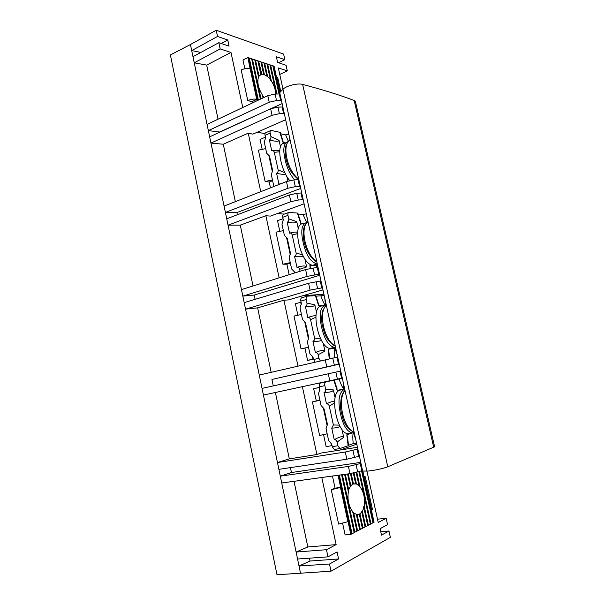 <?xml version="1.0" encoding="UTF-8"?>
<svg xmlns="http://www.w3.org/2000/svg" width="605" height="605" viewBox="0 0 605 605"><rect width="100%" height="100%" fill="white"/><g stroke="black" fill="none" stroke-linecap="round" stroke-linejoin="round"><path stroke-width="0.91" d="M348.268 473.881L350.855 485.762L352.76 484.144L350.461 473.579M356.337 514.484L359.302 514.227L361.835 512.17L361.556 511.83L362.387 511.338L363.832 507.792L363.469 507.073L364.202 506.143C365.186 498.528 363.764 492.024 359.945 486.647L356.413 483.924L352.73 484.015M356.882 531.046L359.665 529.783L356.307 514.311L352.836 512.382M354.114 532.483L356.92 531.213L352.685 511.671C348.707 506.158 347.262 499.511 348.359 491.714L344.6 474.38M347.55 473.98L350.28 486.556L348.147 490.723M350.855 485.762L350.182 486.117M359.302 514.227L362.38 528.369L360.338 529.436L357.094 514.484M221.203 43.477L227.76 39.99L217.535 36.466L191.709 50.608L200.868 52.431M217.535 36.466L216.212 30.25L190.439 44.528L194.243 62.807L220.175 48.922L230.997 52.461L206.683 65.098L194.243 62.807L207.069 124.396L267.796 95.673L275.086 94.032L280.009 93.964M338.626 475.205L351.346 534.124L350.817 534.396L348.064 521.654L338.618 524.074L331.253 489.74L335.057 488.144L332.455 476.044M331.253 489.74L340.675 487.418L338.051 475.28M361.835 512.17L365.065 526.97L363.045 528.021L359.967 513.895M341.628 474.789L354.152 532.665L352.042 533.761L339.375 475.099M363.045 528.021L362.342 528.203M360.338 529.436L359.627 529.617M352.042 533.761L351.308 533.943M350.817 534.396L345.115 534.918L342.642 523.408M372.415 509.221L371.409 510.113L374.079 522.274L372.914 522.697M361.563 470.879L372.952 522.856L370.313 524.051M358.856 471.666L370.351 524.217L367.681 525.42M363.832 507.792L367.719 525.586L365.027 526.804M373.587 522.523L362.229 470.69M362.849 471.061L364.248 477.443L365.299 476.808L364.059 476.566M370.994 523.877L359.529 471.469M356.118 472.429L358.992 485.603M356.413 483.924L354.016 472.921M190.439 44.528L170.383 54.942L276.992 574.75L331.018 571.196L329.491 564.019L338.588 558.967L310.017 561.024L299.014 566.008L329.491 564.019M300.473 573.011L297.562 559.02L327.971 556.857L337.083 551.926L338.588 558.967M366.917 471.076L378.216 522.478L386.156 518.296L377.49 519.188M386.156 518.296L387.563 524.641L380.099 528.672L381.513 535.13L388.962 530.993L390.369 537.353L331.018 571.196M368.369 525.246L364.202 506.143M359.945 486.647L356.799 472.255M334.792 449.424L334.27 449.462L332.251 446.656L331.699 444.093L328.628 440.576L326.042 428.597L327.434 424.332L324.106 408.92L321.066 405.501L318.51 393.636L319.879 389.348L319.334 386.814C319.009 384.765 319.387 383.525 320.453 383.078L342.332 378.299M348.548 445.59L339.904 448.562L337.885 445.749L337.083 442.066C336.584 440.41 335.639 439.616 334.232 439.684C339.677 436.742 342.838 435.948 343.7 437.309L342.09 429.89M339.344 425.133L333.385 424.982L331.737 428.128L333.052 428.075C336.214 427.856 338.543 427.357 340.033 426.57M331.737 428.128L334.232 439.684M347.474 436.81L346.809 434.806L348.155 445.817M356.496 442.89L353.176 443.647C352.685 438.141 352.715 434.556 353.267 432.893M348.51 445.272L353.176 443.647M352.556 432.923L346.809 434.806M325.649 389.272C325.876 390.89 325.361 391.942 324.121 392.426L324.484 392.456C330.254 392.327 333.219 391.488 333.385 389.923L325.649 389.272L324.862 385.642C324.537 383.585 324.9 382.337 325.966 381.891L339.042 379.025C341.235 385.151 342.861 388.418 343.92 388.841L342.99 381.279M333.385 424.982L329.317 406.189C328.817 404.556 327.88 403.792 326.496 403.898C329.959 402.136 332.659 401.244 334.603 401.213M324.015 392.456L326.496 403.898M335.026 397.447L333.385 389.923M333.839 380.174L337.129 390.467L336.924 388.402M339.042 379.025L342.339 378.314M337.129 390.467L343.92 388.841M353.948 432.779L351.641 432.825C346.552 431.017 342.823 424.627 340.456 413.639C337.552 400.283 338.974 392.116 344.714 389.144M340.744 371.046L262.033 388.387L297.562 559.02M355.369 101.413L354.175 100.483C339.881 95.068 322.699 89.706 302.651 84.397C297.781 82.923 286.021 85.857 282.974 89.298L279.722 92.641L362.667 471.061L366.872 471.076C370.895 471.174 383.411 468.603 387.782 466.78L434.609 446.808L355.468 101.814M283.011 89.26L278.323 67.942L287.315 70.883L286.074 65.272L277.604 62.421L276.356 56.741L284.842 59.668L278.519 62.731M284.842 59.668L283.601 54.072L216.212 30.25M227.76 39.99L229.068 46.124L218.851 42.69L192.972 56.704M287.315 70.883L279.76 74.468M220.175 48.922L218.851 42.69M207.069 124.396L208.362 130.619L269.21 102.215L276.515 100.566L281.438 100.483M279.676 94.002L273.528 65.937L274.08 66.119L276.44 76.903L277.824 78.037M230.997 52.461L242.764 107.516M252.232 103.039L251.937 101.67L247.77 100.589L241.191 69.953C244.435 68.531 247.407 68.115 250.122 68.713L247.891 57.535L248.489 57.732L257.715 100.445M244.851 68.736L242.976 60.031L247.891 57.535M206.683 65.098L218.042 119.208M266.979 64.1L269.868 64.743L276.273 94.025M276.954 94.025L270.601 64.977L272.802 65.703L279.011 94.017M269.943 65.068L270.601 64.977M257.201 100.687L256.717 99.288C254.017 98.796 251.037 99.228 247.77 100.589M258.373 100.135L249.268 57.989L251.635 58.761L260.377 99.182M272.878 66.028L273.528 65.937M261.035 98.872L252.406 59.018L254.75 59.782L258.501 77.085C256.974 82.204 258.267 88.148 262.366 94.917L263.016 97.934M251.71 59.116L252.406 59.018M267.607 76.57L270.352 79.542L266.903 63.767L264.657 63.033L267.607 76.57L263.614 74.317L261.814 74.203L259.704 75.232M257.911 61.135L258.592 61.044L261.814 74.203M258.592 61.044L260.891 61.793L263.614 74.317M248.564 58.088L249.268 57.989M275.767 94.032C275.532 89.608 274.057 85.252 271.342 80.957L270.352 80.45L270.352 79.542M264.226 97.367L262.6 95.998M261.466 74.264L258.403 76.646M260.959 62.133L263.909 62.784L266.767 75.897M263.984 63.124L264.657 63.033M254.826 60.129L257.836 60.795L260.808 74.483M264.362 74.544L261.64 62.043M259 76.101L255.514 60.039M263.667 97.632L263.387 96.346M271.342 80.957L267.644 64.009M220.031 132.071L208.362 130.619L262.033 388.387M282.868 107.002L277.945 107.115L270.639 108.764L209.663 136.843M285.651 119.714L252.875 134.144L248.247 133.183L223.29 144.232L210.963 143.082L272.061 115.321L279.381 113.679L284.297 113.543M309.42 558.181L310.017 561.024M360.988 463.407L348.412 466.425L280.304 476.158L291.451 472.52L360.762 462.379M281.733 482.994L349.993 473.647L362.569 470.607M380.772 531.757L388.962 530.993M296.11 552.047L326.458 549.703L336.138 544.613L307.816 546.981L296.11 552.047M327.971 556.857L326.458 549.703M321.799 477.504L336.138 544.613M294.038 481.308L307.816 546.981M354.84 532.302L342.37 474.691M353.433 483.856L351.172 473.465M348.752 490.058L345.334 474.282M357.6 530.857L353.668 512.7M365.723 526.63L362.387 511.338M353.32 473.072L355.634 483.713L352.745 484.091M301.698 192.927L296.783 193.328L289.387 194.976L226.724 218.798M294.748 272.938L294.544 272L291.625 268.953L289.16 257.511L290.476 253.132L287.292 238.408L284.403 235.451L281.96 224.115L283.261 219.713L282.739 217.293C282.437 215.456 282.815 214.45 283.851 214.261L288.472 212.589M283.125 220.787L283.072 218.851M294.408 273.052L293.992 271.138M313.14 265.255L317.27 263.969L312.762 265.232C300.322 264.483 291.088 221.891 303.695 223.752M316.944 263.931C310.448 261.988 305.805 254.652 303.037 241.932C300.511 230.399 301.842 223.873 307.03 222.368M298.227 228.41L296.76 221.664C296.518 223.101 293.327 223.29 287.186 222.216C288.426 221.612 288.94 220.492 288.729 218.874L287.98 215.403C287.677 213.565 288.048 212.552 289.084 212.37L297.41 213.073L300.647 223.215L304.481 223.472M303.218 256.361C301.456 256.928 298.567 256.906 294.559 256.293C295.815 255.718 296.337 254.607 296.117 252.973L292.23 235.035C291.761 233.492 290.869 232.864 289.553 233.152C292.941 232.229 295.633 231.904 297.63 232.176M300.088 271.274L299.656 269.285L306.614 266.934L304.98 259.401M317.474 267.327L316.907 265.557L309.889 265.595L310.221 268.386M299.656 269.285C299.18 267.728 298.273 267.077 296.949 267.319C302.53 265.663 305.752 265.534 306.614 266.934M294.559 256.293L296.949 267.319M310.607 267.917L309.889 265.595M316.907 265.557L316.279 267.486M287.186 222.216L289.553 233.152M297.41 213.073L297.894 213.278M300.647 223.215L300.549 221.596M306.289 213.845L303.045 214.473L306.591 222.451M303.045 214.473L298.144 214.057M340.675 487.418L335.057 488.144M290.423 467.612L291.451 472.52M327.169 433.808L319.606 435.449L312.407 401.902L319.939 400.276M319.924 400.208L316.302 400.933L313.662 388.69L319.455 387.382M319.743 390.422L319.115 387.533L313.662 388.69M312.407 401.902L316.302 400.933M332.024 445.613L326.125 446.634L323.554 434.662M331.676 445.734L331.116 443.14M339.239 364.187L271.932 379.464L273.279 385.899M271.932 379.464L339.208 364.036M263.425 395.065L342.286 378.072M278.89 469.336L346.846 459.21L359.415 456.223M302.394 386.678L316.891 454.521L289.326 458.87L277.468 462.522L345.281 452.011L357.842 449.046M316.891 454.521L321.195 453.032L357.457 447.284M340.04 450.044L355.354 444.652L355.74 443.102M275.396 392.486L289.326 458.87M355.354 444.652L356.829 444.41M308.505 347.24L301.025 348.851L293.992 316.075L301.441 314.471M297.849 315.144L295.391 303.733L301.063 302.19M301.222 304.633L300.7 302.22M308.535 347.376L301.025 348.851M313.337 359.037L307.574 360.368L304.965 348.253M312.982 359.098L312.339 356.148M313.405 359.362L307.574 360.368M319.75 275.26L254.229 295.074L255.121 299.331M254.229 295.074L242.817 296.11L307.09 276.402L319.485 274.073M320.99 280.917L308.58 283.269L244.178 302.621M322.957 289.908L288.388 299.929L283.926 300.216L257.632 307.854L245.532 309.147L310.078 290.15L322.488 287.768M259.258 375.062L337.673 357.041M302.674 295.784L323.902 294.219M322.495 294.627L323.062 295.323M283.926 300.216L297.985 366.017M257.632 307.854L271.153 372.287M290.264 262.638L282.868 264.219L275.993 232.176L283.359 230.611M279.782 231.155L277.529 220.681L282.701 218.821M290.362 263.099L286.891 264.211L282.868 264.219M289.145 274.693L286.891 264.211M300.715 188.42L236.918 212.559L237.379 214.745M236.918 212.559L225.4 212.431L287.927 188.268L295.316 186.627L300.239 186.242M304.088 203.824L270.427 216.098L265.882 215.751L240.268 225.136L228.055 225.181L290.846 201.692L298.25 200.051L303.166 199.62M241.463 289.598L305.601 269.55L317.988 267.236M277.438 213.542L284.289 214.102M265.882 215.751L279.139 277.824M240.268 225.136L253.041 285.983M256.913 99.333L251.937 101.67M282.119 103.606L271.91 108.25M259.121 114.065L219.993 131.867M224.077 206.071L286.467 181.576L293.856 179.935L298.772 179.572M287.927 188.268L286.475 181.576M273.899 186.514L271.342 174.845L272.613 170.413L269.512 156.022L266.692 153.277L264.302 142.19L265.565 137.736L265.05 135.376C264.778 133.758 265.088 132.85 265.988 132.654L270.541 130.665M265.436 138.81L265.103 137.282L265.482 137.358M272.439 179.935L265.119 181.485L258.403 150.161L265.686 148.618M262.124 149.034L260.059 139.468L265.103 137.282M280.183 184.049L278.935 184.056L276.598 173.28C277.824 172.622 278.33 171.487 278.118 169.884L274.315 152.339C273.853 150.842 272.984 150.282 271.705 150.653L269.391 139.967C270.601 139.279 271.101 138.137 270.896 136.541L270.163 133.153C269.883 131.535 270.185 130.627 271.085 130.43L279.797 132.291L283.004 142.349L285.658 142.893M280.448 146.705L279.056 140.33L270.896 136.541M287.927 181.069L287.042 177.015M279.797 132.291L280.312 132.631M288.85 134.295L285.636 134.877L280.682 133.796M285.636 134.877L288.434 141.388M283.004 142.349L282.951 140.935M279.744 150.448L272.545 150.516M269.391 139.967C275.577 141.562 278.799 141.683 279.056 140.33M281.204 183.648L279.525 183.935M276.598 173.28C280.735 174.263 283.677 174.55 285.424 174.134M284.834 143.241C275.434 142.22 280.327 169.914 289.75 180.577M294.756 179.874C290.173 174.989 286.906 168.024 284.955 158.979C282.724 148.815 283.768 143.03 288.109 141.63M272.598 180.698L269.217 182.037L265.119 181.485M270.473 187.86L269.217 182.037M257.435 132.132L265.005 133.735M248.247 133.183L260.74 191.679M223.29 144.232L235.345 201.646M314.781 362.1L312.906 357.056L309.911 353.781L307.393 342.075L308.739 337.749L305.487 322.692L302.523 319.508L300.027 307.907L301.358 303.559L300.829 301.086C300.511 299.104 300.904 297.978 302.001 297.713L306.939 296.284M321.671 306.009C309.798 306.395 318.336 347.678 329.914 348.412L334.073 347.406M335.238 347.399L334.21 347.376C328.349 345.629 324.121 338.77 321.527 326.798C318.729 313.912 320.295 306.576 326.224 304.791M316.415 311.968L314.865 304.837C314.638 306.364 311.477 306.871 305.389 306.364C306.667 305.835 307.196 304.746 306.977 303.09L306.213 299.543C305.896 297.554 306.281 296.427 307.37 296.163L315.424 295.679L318.684 305.896L324.106 305.472M321.414 340.486C319.644 341.22 316.816 341.462 312.936 341.22C314.222 340.728 314.759 339.647 314.539 337.983L310.562 319.629C310.078 318.041 309.163 317.345 307.809 317.542C311.235 316.218 313.935 315.621 315.908 315.742M320.264 360.822L318.933 358.273L318.154 354.674L324.945 351.15L323.32 343.67M337.31 355.369L335.004 348.147L328.137 349.244L329.279 358.75M318.154 354.674C317.663 353.07 316.74 352.352 315.371 352.503C320.892 350.219 324.083 349.773 324.945 351.15M312.936 341.22L315.371 352.503M328.833 351.407L328.137 349.244M335.004 348.147C334.278 348.745 334.126 351.913 334.542 357.668M305.389 306.364L307.809 317.542M315.424 295.679L315.87 295.716L318.532 304.065M318.684 305.896L318.691 304.557M324.114 295.172L320.847 295.837C322.503 300.481 323.932 303.544 325.119 305.026M320.847 295.837L315.999 296.132M349.546 433.528L347.225 433.581C336.66 432.152 329.007 392.615 340.063 390.134L341.197 389.862M348.253 405.289L351.15 418.509M345.009 390.497C337.03 399.489 343.3 428.378 354.137 432.159M347.89 521.744L340.494 487.494M364.414 477.375L371.576 510.03M337.083 442.066L343.7 437.309M355.831 439.888L353.585 432.847M329.317 406.189L334.573 402.854M282.974 89.298L366.872 471.076M302.651 84.397L387.782 466.78M354.175 100.483L433.724 447.405M267.796 95.673L269.217 102.215M276.621 76.956L280.002 92.353M256.717 99.288L250.122 68.713M270.647 108.764L272.068 115.321M277.945 107.115L279.381 113.679M348.42 466.417L349.993 473.647M310.433 232.759L313.201 245.38M316.846 262.018C313.995 260.687 311.023 257.465 307.937 252.353C305.086 246.825 303.483 240.987 303.135 234.846C303.71 226.066 304.345 227.162 305.298 224.682L307.998 221.642C299.52 227.329 305.502 254.894 316.717 261.443M290.196 254.425L286.536 237.463M307.537 221.997L306.901 216.666M296.76 221.664L288.729 218.874M292.23 235.035L297.584 233.598M302.5 254.871L296.117 252.973M287.98 215.403L282.739 217.293M356.103 464.784L357.676 472.006M360.27 463.596L361.851 470.796M327.139 425.61L323.312 407.853M328.258 373.724L329.793 380.772M345.281 452.011L346.846 459.21M357.124 449.235L358.697 456.404M352.949 450.37L354.522 457.569M340.025 371.198L341.568 378.231M335.843 372.083L337.386 379.131M308.459 339.034L304.716 321.686M308.588 283.269L310.085 290.15M325.203 359.665L326.73 366.69M336.955 357.184L338.49 364.187M332.773 358.024L334.308 365.049M320.272 281.03L321.769 287.889M316.075 281.627L317.58 288.509M289.394 194.976L290.854 201.692M305.608 269.55L307.098 276.402M317.27 267.349L318.767 274.186M313.08 267.902L314.577 274.761M300.988 193.01L302.455 199.703M296.783 193.328L298.25 200.051M279.291 94.009L280.72 100.528M275.086 94.032L276.515 100.566M292.162 149.42L294.869 161.762M290.105 140.027C281.401 144.171 287.246 171.109 298.636 178.944M272.348 171.714L268.771 155.137M289.818 140.216L289.447 137.048M274.315 152.339L279.707 151.757M284.705 172.637L278.118 169.884M270.163 133.153L265.05 135.376M298.061 179.655L299.52 186.325M293.856 179.935L295.316 186.627M282.149 107.055L283.586 113.596M329.12 318.018L331.956 330.935M326.292 305.109C318.056 312.407 324.182 340.623 335.215 345.818M325.573 304.905L324.741 298.061M314.865 304.837L306.977 303.09M310.562 319.629L315.87 317.277M320.71 339.019L314.539 337.983M318.933 358.273L313.45 359.567M306.213 299.543L300.829 301.086M337.885 445.749L332.251 446.656M324.862 385.642L319.334 386.814M325.966 381.891L320.453 383.078M332.024 428.053L333.052 428.075M348.556 445.628L347.368 435.963M337.098 388.932L334.27 380.076M354.182 432.341C348.813 429.807 345.077 425.315 342.99 418.864L340.857 410.303C340.35 407.006 340.532 402.612 341.401 397.13C342.438 394.021 343.617 391.715 344.941 390.202M310.652 268.302L310.501 267.002M300.693 222.05L297.879 213.232M365.299 476.808L372.438 509.342M277.763 77.788L280.788 91.552M290.12 140.095C285.673 143.377 284.153 149.064 285.568 157.156C287.572 165.233 289.319 172.047 298.575 179.602M283.087 141.351L280.289 132.563M335.299 346.189C330.451 343.678 326.798 339.186 324.333 332.72L322.011 324.068C321.505 318.321 321.815 313.685 322.926 310.153L326.261 304.988M329.914 348.412L334.21 347.368M329.702 358.659L328.727 350.529M347.225 433.573L351.641 432.825M334.27 449.462L339.904 448.562"/></g></svg>
